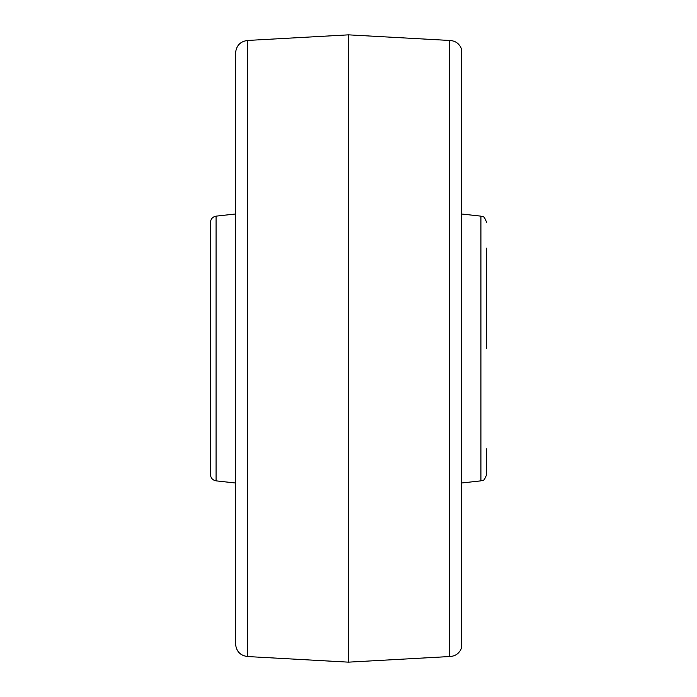 <?xml version="1.0" encoding="UTF-8"?>
<svg xmlns="http://www.w3.org/2000/svg" width="697" height="697" viewBox="0 0 697 697"><rect width="100%" height="100%" fill="white"/><g stroke="black" fill="none" stroke-linecap="round" stroke-linejoin="round"><path stroke-width="1.05" d="M486.506 248.132L486.506 348.5L486.506 248.132M216.07 480.852C212.637 480.189 210.773 478.107 210.494 474.622L210.494 222.378C210.773 218.893 212.637 216.811 216.07 216.148L216.07 480.852L235.586 483.021M486.506 448.868L486.506 474.622C483.735 482.838 482.437 479.606 480.93 480.852L480.93 216.148C482.437 217.394 483.735 214.162 486.506 222.378M449.565 40.461L449.565 656.539C455.228 656.286 459.184 653.559 461.414 648.349L461.414 48.651C459.184 43.441 455.228 40.714 449.565 40.461L348.5 34.85L348.5 662.15L247.435 656.539L247.435 40.461C240.186 41.515 236.239 45.688 235.586 52.989L235.586 644.011C236.239 651.312 240.186 655.485 247.435 656.539M210.494 348.5L210.494 248.132M480.93 216.148L461.414 213.979M216.07 216.148L235.586 213.979M480.93 480.852L461.414 483.021M247.435 40.461L348.5 34.85M449.565 656.539L348.5 662.15"/></g></svg>
